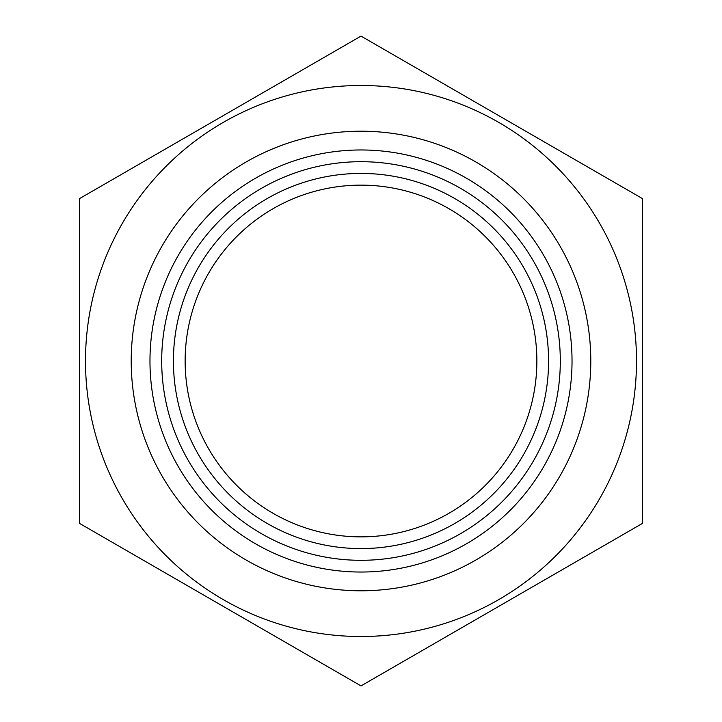<?xml version="1.0" encoding="UTF-8"?>
<svg xmlns="http://www.w3.org/2000/svg" width="722" height="722" viewBox="0 0 722 722"><rect width="100%" height="100%" fill="white"/><g stroke="black" fill="none" stroke-linecap="round" stroke-linejoin="round"><path stroke-width="1.08" d="M361 560.308A199.308 199.308 0 0 1 188.397 261.346A199.308 199.308 0 0 1 533.603 261.346A199.308 199.308 0 0 1 361 560.308M361 572.032A211.032 211.032 0 0 0 572.032 361A211.032 211.032 0 0 0 361 149.968A211.032 211.032 0 0 0 149.968 361A211.032 211.032 0 0 0 361 572.032M361 548.585A187.585 187.585 0 0 0 523.45 267.212A187.585 187.585 0 0 0 198.55 267.212A187.585 187.585 0 0 0 361 548.585M361 185.139A175.861 175.861 0 0 1 536.861 361A175.861 175.861 0 0 1 361 536.861A175.861 175.861 0 0 1 185.139 361A175.861 175.861 0 0 1 361 185.139M361 36.1L79.628 198.55L79.628 523.45L361 685.9L642.372 523.45L642.372 198.55L361 36.1M361 636.506A275.506 275.506 0 0 0 636.506 361A275.506 275.506 0 0 0 361 85.494A275.506 275.506 0 0 0 85.494 361A275.506 275.506 0 0 0 361 636.506M361 590.786A229.786 229.786 0 0 0 590.786 361A229.786 229.786 0 0 0 361 131.214A229.786 229.786 0 0 0 131.214 361A229.786 229.786 0 0 0 361 590.786"/></g></svg>
